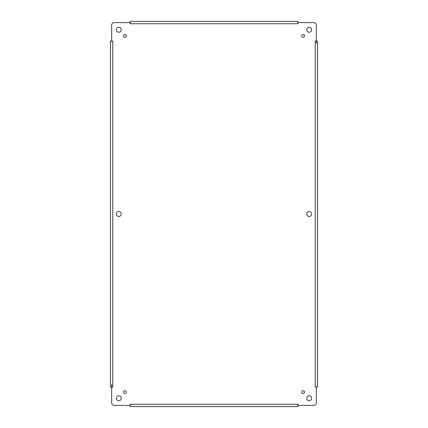 <?xml version="1.0" encoding="UTF-8"?>
<svg xmlns="http://www.w3.org/2000/svg" width="428" height="428" viewBox="0 0 428 428"><rect width="100%" height="100%" fill="white"/><g stroke="black" fill="none" stroke-linecap="round" stroke-linejoin="round"><path stroke-width="0.64" d="M311.691 398.254A2.472 2.472 0 0 1 307.983 400.394A2.472 2.472 0 0 1 307.983 396.109A2.472 2.472 0 0 1 311.691 398.254M121.258 214A2.472 2.472 0 0 1 117.545 216.14A2.472 2.472 0 0 1 117.545 211.86A2.472 2.472 0 0 1 121.258 214M311.691 214A2.472 2.472 0 0 1 307.983 216.14A2.472 2.472 0 0 1 307.983 211.86A2.472 2.472 0 0 1 311.691 214M126.292 392.134A1.391 1.391 0 0 1 124.206 393.337A1.391 1.391 0 0 1 124.206 390.93A1.391 1.391 0 0 1 126.292 392.134M126.292 35.866A1.391 1.391 0 0 1 124.206 37.07A1.391 1.391 0 0 1 124.206 34.663A1.391 1.391 0 0 1 126.292 35.866M304.485 35.866A1.391 1.391 0 0 1 302.403 37.07A1.391 1.391 0 0 1 302.403 34.663A1.391 1.391 0 0 1 304.485 35.866M304.485 392.134A1.391 1.391 0 0 1 302.403 393.337A1.391 1.391 0 0 1 302.403 390.93A1.391 1.391 0 0 1 304.485 392.134M311.691 29.746A2.472 2.472 0 0 1 307.983 31.891A2.472 2.472 0 0 1 307.983 27.606A2.472 2.472 0 0 1 311.691 29.746M121.258 29.746A2.472 2.472 0 0 1 117.545 31.891A2.472 2.472 0 0 1 117.545 27.606A2.472 2.472 0 0 1 121.258 29.746M121.258 398.254A2.472 2.472 0 0 1 117.545 400.394A2.472 2.472 0 0 1 117.545 396.109A2.472 2.472 0 0 1 121.258 398.254M316.329 40.837L316.329 25.108A2.472 2.472 0 0 0 313.858 22.636L298.129 22.636L297.781 23.743L297.781 21.4L130.219 21.4L129.871 22.636L114.142 22.636A2.472 2.472 0 0 0 111.671 25.108L111.671 40.837L112.778 41.184L110.435 41.184L110.435 386.816L111.671 387.163L111.671 402.892A2.472 2.472 0 0 0 114.142 405.364L129.871 405.364L130.219 404.257L130.219 406.6L297.781 406.6L298.129 405.364L313.858 405.364A2.472 2.472 0 0 0 316.329 402.892L316.329 387.163L315.222 386.816L317.565 386.816L317.565 41.184L315.222 41.029L316.709 41.184M297.781 23.743L130.064 23.743L129.871 22.636M112.778 41.184L112.778 386.971L111.671 387.163M130.219 404.257L297.936 404.257L298.129 405.364M316.709 386.816L316.329 387.163M297.781 404.257L297.781 405.744M130.219 405.744L129.871 405.364M112.778 386.816L111.291 386.816M111.291 41.184L111.671 40.837M130.219 23.743L130.219 22.256M297.781 22.256L298.129 22.636M316.329 43.661L316.329 41.184M111.671 384.339L111.671 386.816M315.222 386.816L315.222 41.184"/></g></svg>
